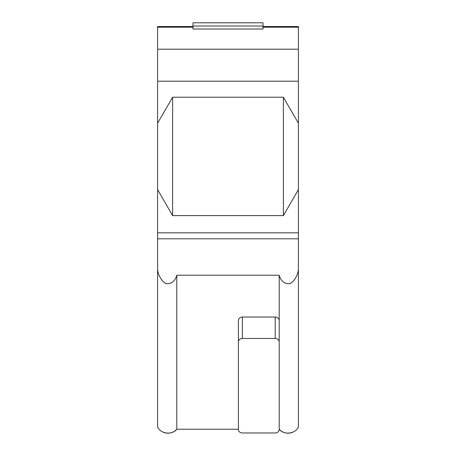 <?xml version="1.0" encoding="UTF-8"?>
<svg xmlns="http://www.w3.org/2000/svg" width="456" height="456" viewBox="0 0 456 456"><rect width="100%" height="100%" fill="white"/><g stroke="black" fill="none" stroke-linecap="round" stroke-linejoin="round"><path stroke-width="0.68" d="M298.406 123.205L298.406 189.61L283.393 215.614L283.393 97.208L298.406 123.205L298.406 26.528L263.004 26.528M279.203 342.028A4.001 3.58 180 0 0 275.202 338.449L242.398 338.449A4.001 3.58 180 0 0 238.402 342.028L238.402 429.392A4.001 3.58 180 0 0 242.398 432.972L275.202 432.972A4.001 3.58 180 0 0 279.203 429.392L279.203 275.219C280.97 281.375 284.686 284.162 290.352 283.592C294.821 280.263 297.506 275.732 298.406 269.998L298.406 189.61M298.406 269.998L298.406 426.901C295.693 433.724 283.894 435.503 279.203 429.227A11.736 11.736 180 0 0 290.005 433.029A11.736 11.736 180 0 1 286.003 433.029M298.406 81.202L157.594 81.202L157.594 123.205L172.607 97.208L172.607 215.614L157.594 189.61L157.594 426.901C160.307 433.724 172.106 435.503 176.797 429.227A11.736 11.736 180 0 1 161.965 431.53M283.393 97.208L172.607 97.208M157.594 189.61L157.594 123.205M192.996 27.2L157.594 27.2L157.594 81.202M157.594 27.2L157.594 26.528L192.996 26.528M192.996 29.019L192.996 22.8L263.004 22.8L263.004 29.019L192.996 29.019M192.996 25.998L263.004 25.998M169.997 433.029A11.736 11.736 180 0 1 165.995 433.029M294.034 431.53A11.736 11.736 180 0 1 290.005 433.029M298.406 232.816L157.594 232.816M283.393 215.614L172.607 215.614M298.406 49.202L157.594 49.202M298.406 27.2L263.004 27.2M242.398 338.449L242.398 317.04A4.001 3.58 180 0 0 238.402 320.619L238.402 342.028M279.203 320.619A4.001 3.58 180 0 0 275.202 317.04L242.398 317.04M157.594 269.998C158.494 275.732 161.179 280.263 165.648 283.592C171.314 284.162 175.03 281.375 176.797 275.219L279.203 275.219M238.402 429.227L176.797 429.227L176.797 275.219M298.406 238.813L157.594 238.813M275.202 338.449L275.202 317.04"/></g></svg>
